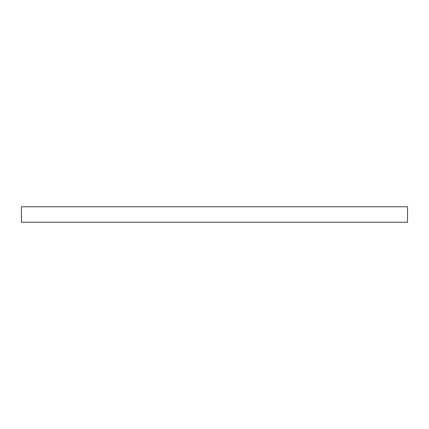 <?xml version="1.0" encoding="UTF-8"?>
<svg xmlns="http://www.w3.org/2000/svg" width="429" height="429" viewBox="0 0 429 429"><rect width="100%" height="100%" fill="white"/><g stroke="black" fill="none" stroke-linecap="round" stroke-linejoin="round"><path stroke-width="0.64" d="M21.45 206.778L407.55 206.778L407.55 222.222L21.45 222.222L21.45 206.778"/></g></svg>
